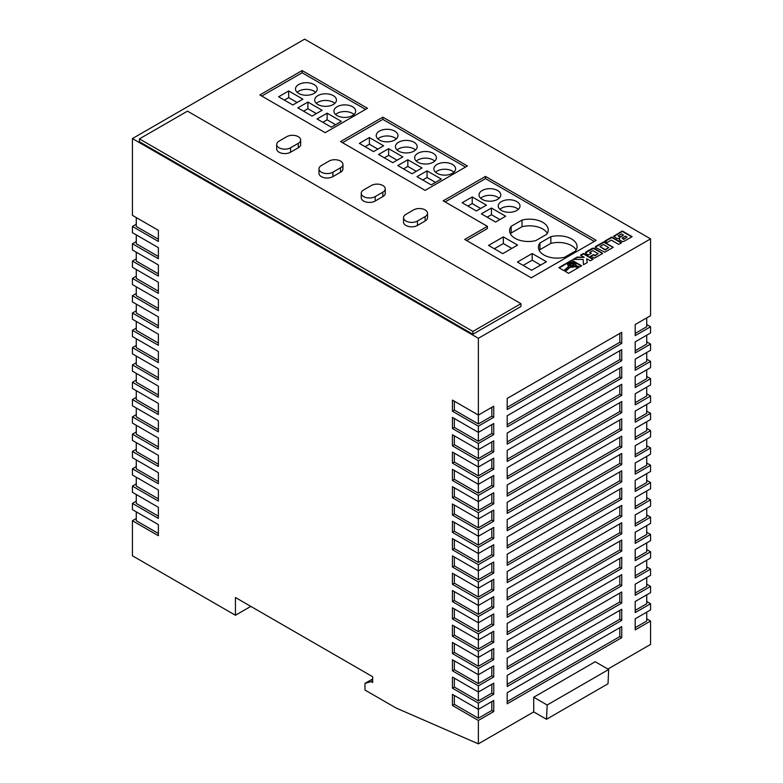 <?xml version="1.0" encoding="UTF-8"?>
<svg xmlns="http://www.w3.org/2000/svg" width="783" height="783" viewBox="0 0 783 783"><rect width="100%" height="100%" fill="white"/><g stroke="black" fill="none" stroke-linecap="round" stroke-linejoin="round"><path stroke-width="1.17" d="M573.587 263.431A2.603 1.507 0 0 0 570.748 263.108A2.603 1.507 0 0 0 569.143 264.497A2.603 1.507 0 0 0 569.907 265.554A2.603 1.507 0 0 0 572.745 265.877A2.603 1.507 0 0 0 574.35 264.497A2.603 1.507 0 0 0 573.587 263.431M574.321 264.713A2.603 1.507 0 0 0 573.587 263.871A2.603 1.507 0 0 0 570.934 263.509A2.603 1.507 0 0 0 569.172 264.713M394.769 131.133A10.874 6.274 0 0 0 382.916 129.772A10.874 6.274 0 0 0 376.212 135.576A10.874 6.274 0 0 0 379.393 140.01A10.874 6.274 0 0 0 391.236 141.371A10.874 6.274 0 0 0 397.95 135.576A10.874 6.274 0 0 0 394.769 131.133M396.296 138.904A10.874 6.274 0 0 0 394.769 137.798A10.874 6.274 0 0 0 377.866 138.904M413.982 142.232A10.874 6.274 0 0 0 402.139 140.871A10.874 6.274 0 0 0 395.425 146.666A10.874 6.274 0 0 0 398.616 151.109A10.874 6.274 0 0 0 410.458 152.47A10.874 6.274 0 0 0 417.173 146.666A10.874 6.274 0 0 0 413.982 142.232M415.519 150.003A10.874 6.274 0 0 0 413.982 148.887A10.874 6.274 0 0 0 397.079 150.003M433.205 153.331A10.874 6.274 0 0 0 421.362 151.971A10.874 6.274 0 0 0 414.647 157.765A10.874 6.274 0 0 0 417.828 162.208A10.874 6.274 0 0 0 429.681 163.569A10.874 6.274 0 0 0 436.385 157.765A10.874 6.274 0 0 0 433.205 153.331M434.731 161.092A10.874 6.274 0 0 0 433.205 159.986A10.874 6.274 0 0 0 416.302 161.092M452.427 164.42A10.874 6.274 0 0 0 440.575 163.06A10.874 6.274 0 0 0 433.86 168.864A10.874 6.274 0 0 0 437.051 173.297A10.874 6.274 0 0 0 448.894 174.658A10.874 6.274 0 0 0 455.608 168.864A10.874 6.274 0 0 0 452.427 164.42M453.954 172.191A10.874 6.274 0 0 0 452.427 171.086A10.874 6.274 0 0 0 435.524 172.191M352.487 106.723A10.874 6.274 0 0 0 340.634 105.362A10.874 6.274 0 0 0 333.93 111.166A10.874 6.274 0 0 0 337.111 115.6A10.874 6.274 0 0 0 348.954 116.961A10.874 6.274 0 0 0 355.668 111.166A10.874 6.274 0 0 0 352.487 106.723M354.014 114.494A10.874 6.274 0 0 0 352.487 113.378A10.874 6.274 0 0 0 335.584 114.494M333.264 95.624A10.874 6.274 0 0 0 321.421 94.263A10.874 6.274 0 0 0 314.707 100.067A10.874 6.274 0 0 0 317.888 104.501A10.874 6.274 0 0 0 329.741 105.862A10.874 6.274 0 0 0 336.455 100.067A10.874 6.274 0 0 0 333.264 95.624M334.791 103.395A10.874 6.274 0 0 0 333.264 102.289A10.874 6.274 0 0 0 316.361 103.395M314.052 84.535A10.874 6.274 0 0 0 302.199 83.174A10.874 6.274 0 0 0 295.485 88.968A10.874 6.274 0 0 0 298.675 93.412A10.874 6.274 0 0 0 310.518 94.772A10.874 6.274 0 0 0 317.232 88.968A10.874 6.274 0 0 0 314.052 84.535M315.578 92.296A10.874 6.274 0 0 0 314.052 91.19A10.874 6.274 0 0 0 297.139 92.296M543.911 254.964A18.753 10.825 0 0 0 564.651 257.235L575.515 250.961A18.753 10.825 0 0 0 577.071 246.645A18.753 10.825 0 0 0 550.84 236.711L539.967 242.994A18.753 10.825 0 0 0 538.41 247.311A18.753 10.825 0 0 0 543.911 254.964M515.077 238.326A18.753 10.825 0 0 0 535.817 240.596L546.691 234.323A18.753 10.825 0 0 0 548.247 229.996A18.753 10.825 0 0 0 522.016 220.072L511.142 226.346A18.753 10.825 0 0 0 509.586 230.662A18.753 10.825 0 0 0 515.077 238.326M497.587 190.504A10.874 6.274 0 0 0 485.744 189.134A10.874 6.274 0 0 0 479.03 194.938A10.874 6.274 0 0 0 482.211 199.371A10.874 6.274 0 0 0 494.063 200.732A10.874 6.274 0 0 0 500.777 194.938A10.874 6.274 0 0 0 497.587 190.504M499.114 198.265A10.874 6.274 0 0 0 497.587 197.159A10.874 6.274 0 0 0 480.684 198.265M516.809 201.593A10.874 6.274 0 0 0 504.957 200.233A10.874 6.274 0 0 0 498.252 206.037A10.874 6.274 0 0 0 501.433 210.47A10.874 6.274 0 0 0 513.276 211.831A10.874 6.274 0 0 0 519.99 206.037A10.874 6.274 0 0 0 516.809 201.593M518.336 209.364A10.874 6.274 0 0 0 516.809 208.249A10.874 6.274 0 0 0 499.906 209.364M425.13 209.913A8.153 4.708 0 0 0 413.6 209.913L405.917 214.356A8.153 4.708 0 0 0 403.529 217.684A8.153 4.708 0 0 0 408.56 222.029A8.153 4.708 0 0 0 417.447 221.012L425.13 216.578A8.153 4.708 0 0 0 427.518 213.25A8.153 4.708 0 0 0 425.13 209.913M298.284 136.682A8.153 4.708 0 0 0 286.754 136.682L279.071 141.126A8.153 4.708 0 0 0 276.683 144.454A8.153 4.708 0 0 0 281.714 148.799A8.153 4.708 0 0 0 290.601 147.781L298.284 143.338A8.153 4.708 0 0 0 300.672 140.01A8.153 4.708 0 0 0 298.284 136.682M340.566 161.092A8.153 4.708 0 0 0 329.036 161.092L321.353 165.536A8.153 4.708 0 0 0 318.965 168.864A8.153 4.708 0 0 0 323.996 173.209A8.153 4.708 0 0 0 332.883 172.191L340.566 167.748A8.153 4.708 0 0 0 342.954 164.42A8.153 4.708 0 0 0 340.566 161.092M382.848 185.502A8.153 4.708 0 0 0 371.318 185.502L363.635 189.946A8.153 4.708 0 0 0 361.247 193.274A8.153 4.708 0 0 0 366.278 197.619A8.153 4.708 0 0 0 375.165 196.602L382.848 192.168A8.153 4.708 0 0 0 385.236 188.83A8.153 4.708 0 0 0 382.848 185.502M618.717 244.404L621.614 242.72L611.807 237.063L604.828 241.086L607.207 242.466L611.278 240.107L618.717 244.404M572.079 266.915L570.171 266.749L565.072 271.28L568.605 273.326L578.539 267.59L574.781 266.181L572.079 267.355L570.171 267.189L565.375 271.456M619.333 239.804L622.191 241.477L623.62 241.507L632.126 236.662L622.319 230.995L613.686 236.212L617.024 238.551L619.617 238.335L619.333 239.804M595.941 247.634L604.75 252.224L613.255 247.311L603.859 241.888L595.883 246.263L595.354 246.802L595.941 247.634M593.504 254.563L590.588 256.247L594.62 258.067L602.656 253.428L594.228 248.133L592.34 248.309L585.762 252.097L585.43 253.212L588.395 254.984L591.312 253.3L589.756 252.4L592.839 250.629L598.124 253.682L595.041 255.454L593.504 254.563L590.979 256.472M580.497 255.141L584.226 257.294L577.188 257.049L573.078 259.418L583.139 259.427L583.452 264.752L587.27 262.55L586.663 258.703L590.304 260.798L593.201 259.124L583.394 253.467L580.497 255.141M575.642 263.558L575.652 265.408L579.704 266.925L581.671 265.789L571.854 260.122L558.808 267.669L563.907 270.615L568.82 266.24L567.538 264.625L568.761 262.775L572.833 262.139L575.642 263.558M531.226 277.828L596.186 240.322L485.48 176.41L443.198 200.82L487.398 226.336L464.72 239.432L531.226 277.828M302.13 70.548L259.848 94.958L325.19 132.689L367.472 108.279L302.13 70.548L302.13 72.77L261.776 96.074M382.848 117.156L340.566 141.566L425.13 190.386L467.412 165.976L382.848 117.156L382.848 119.378L342.494 142.672M276.683 144.454L276.683 148.887A8.153 4.708 0 0 0 281.714 153.243A8.153 4.708 0 0 0 290.601 152.215L298.284 147.781A8.153 4.708 0 0 0 300.672 144.454L300.672 140.01M361.247 193.274L361.247 197.708A8.153 4.708 0 0 0 366.278 202.063A8.153 4.708 0 0 0 375.165 201.045L382.848 196.602A8.153 4.708 0 0 0 385.236 193.274L385.236 188.83M478.374 338.295L650.575 238.874L304.626 39.15L132.425 138.571L132.425 215.354L158.372 230.339L158.372 241.428L132.425 226.453L132.425 232.668L158.372 247.643L158.372 258.742L132.425 243.758L132.425 249.973L158.372 264.957L158.372 276.047L132.425 261.072L132.425 267.287L158.372 282.262L158.372 293.361L132.425 278.386L132.425 284.591L158.372 299.576L158.372 310.675L132.425 295.69L132.425 301.905L158.372 316.88L158.372 327.979L132.425 313.004L132.425 319.219L158.372 334.194L158.372 345.293L132.425 330.309L132.425 336.524L158.372 351.508L158.372 362.598L132.425 347.623L132.425 353.838L158.372 368.813L158.372 379.912L132.425 364.927L132.425 371.142L158.372 386.127L158.372 397.216L132.425 382.241L132.425 388.456L158.372 403.431L158.372 414.53L132.425 399.555L132.425 405.76L158.372 420.745L158.372 431.844L132.425 416.859L132.425 423.074L158.372 438.059L158.372 449.148L132.425 434.174L132.425 440.389L158.372 455.363L158.372 466.462L132.425 451.478L132.425 457.693L158.372 472.678L158.372 483.767L132.425 468.792L132.425 475.007L158.372 489.982L158.372 501.081L132.425 486.096L132.425 492.311L158.372 507.296L158.372 518.395L132.425 503.41L132.425 509.625L158.372 524.6L158.372 535.699L132.425 520.724L132.425 555.783L235.438 615.262L235.438 597.507L372.669 676.727L372.669 682.502L371.132 681.611L364.976 683.393L364.976 690.048L396.11 708.018L478.374 743.85L478.374 720.448L493.74 711.571L493.74 700.472L478.374 709.349L478.374 703.134L493.74 694.267L493.74 683.168L478.374 692.045L478.374 685.83L493.74 676.952L493.74 665.853L478.374 674.731L478.374 668.516L493.74 659.638L493.74 648.549L478.374 657.426L478.374 651.211L493.74 642.334L493.74 631.235L478.374 640.112L478.374 633.897L493.74 625.02L493.74 613.921L478.374 622.798L478.374 616.593L493.74 607.716L493.74 596.617L478.374 605.494L478.374 599.279L493.74 590.402L493.74 579.303L478.374 588.18L478.374 581.965L493.74 573.087L493.74 561.998L478.374 570.876L478.374 564.66L493.74 555.783L493.74 544.684L478.374 553.561L478.374 547.346L493.74 538.469L493.74 527.38L478.374 536.257L478.374 530.042L493.74 521.165L493.74 510.066L478.374 518.943L478.374 512.728L493.74 503.851L493.74 492.752L478.374 501.629L478.374 495.424L493.74 486.546L493.74 475.447L478.374 484.325L478.374 478.11L493.74 469.232L493.74 458.133L478.374 467.011L478.374 460.796L493.74 451.918L493.74 440.829L478.374 449.706L478.374 443.491L493.74 434.614L493.74 423.515L478.374 432.392L478.374 426.177L493.74 417.3L493.74 406.211L478.374 415.078L478.374 338.295L132.425 138.571M472.903 334.253L520.949 306.515L520.949 303.677L187.48 111.147L139.433 138.885L139.433 141.723L472.903 334.253L472.903 331.415L520.949 303.677M318.965 168.864L318.965 173.297A8.153 4.708 0 0 0 323.996 177.653A8.153 4.708 0 0 0 332.883 176.625L340.566 172.191A8.153 4.708 0 0 0 342.954 168.864L342.954 164.42M403.529 217.684L403.529 222.127A8.153 4.708 0 0 0 408.56 226.473A8.153 4.708 0 0 0 417.447 225.455L425.13 221.012A8.153 4.708 0 0 0 427.518 217.684L427.518 213.25M452.427 705.473L454.346 704.357L478.374 718.226L478.374 709.349L452.427 694.374L452.427 705.473L478.374 720.448M452.427 688.159L454.346 687.053L478.374 700.922L478.374 692.045L452.427 677.06L452.427 688.159L478.374 703.134M452.427 670.845L454.346 669.739L478.374 683.608L478.374 674.731L452.427 659.756L452.427 670.845L478.374 685.83M452.427 653.541L454.346 652.425L478.374 666.304L478.374 657.426L452.427 642.442L452.427 653.541L478.374 668.516M452.427 636.227L454.346 635.121L478.374 648.99L478.374 640.112L452.427 625.137L452.427 636.227L478.374 651.211M452.427 618.922L454.346 617.807L478.374 631.675L478.374 622.798L452.427 607.823L452.427 618.922L478.374 633.897M452.427 601.608L454.346 600.502L478.374 614.371L478.374 605.494L452.427 590.509L452.427 601.608L478.374 616.593M452.427 584.304L454.346 583.188L478.374 597.057L478.374 588.18L452.427 573.205L452.427 584.304L478.374 599.279M452.427 566.99L454.346 565.884L478.374 579.753L478.374 570.876L452.427 555.891L452.427 566.99L478.374 581.965M452.427 549.676L454.346 548.57L478.374 562.439L478.374 553.561L452.427 538.587L452.427 549.676L478.374 564.66M452.427 532.371L454.346 531.256L478.374 545.134L478.374 536.257L452.427 521.272L452.427 532.371L478.374 547.346M452.427 515.057L454.346 513.951L478.374 527.82L478.374 518.943L452.427 503.958L452.427 515.057L478.374 530.042M452.427 497.753L454.346 496.637L478.374 510.506L478.374 501.629L452.427 486.654L452.427 497.753L478.374 512.728M452.427 480.439L454.346 479.333L478.374 493.202L478.374 484.325L452.427 469.34L452.427 480.439L478.374 495.424M452.427 463.125L454.346 462.019L478.374 475.888L478.374 467.011L452.427 452.036L452.427 463.125L478.374 478.11M452.427 445.821L454.346 444.715L478.374 458.584L478.374 449.706L452.427 434.722L452.427 445.821L478.374 460.796M452.427 428.507L454.346 427.401L478.374 441.269L478.374 432.392L452.427 417.417L452.427 428.507L478.374 443.491M452.427 411.202L454.346 410.086L478.374 423.955L478.374 415.078L452.427 400.103L452.427 411.202L478.374 426.177M646.729 324.544L650.575 326.756L635.199 335.633L635.199 324.544L650.575 315.666L650.575 238.874M646.729 341.848L650.575 344.07L635.199 352.947L635.199 341.848L650.575 332.971L650.575 326.756M646.729 359.162L650.575 361.384L635.199 370.251L635.199 359.162L650.575 350.285L650.575 344.07M646.729 376.466L650.575 378.688L635.199 387.565L635.199 376.466L650.575 367.589L650.575 361.384M646.729 393.78L650.575 396.002L635.199 404.88L635.199 393.78L650.575 384.903L650.575 378.688M646.729 411.095L650.575 413.307L635.199 422.184L635.199 411.085L650.575 402.217L650.575 396.002M646.729 428.399L650.575 430.621L635.199 439.498L635.199 428.399L650.575 419.522L650.575 413.307M646.729 445.713L650.575 447.925L635.199 456.802L635.199 445.713L650.575 436.836L650.575 430.621M646.729 463.017L650.575 465.239L635.199 474.116L635.199 463.017L650.575 454.14L650.575 447.925M646.729 480.331L650.575 482.553L635.199 491.43L635.199 480.331L650.575 471.454L650.575 465.239M646.729 497.636L650.575 499.857L635.199 508.735L635.199 497.636L650.575 488.758L650.575 482.553M646.729 514.95L650.575 517.172L635.199 526.049L635.199 514.95L650.575 506.072L650.575 499.857M646.729 532.264L650.575 534.476L635.199 543.353L635.199 532.264L650.575 523.387L650.575 517.172M646.729 549.568L650.575 551.79L635.199 560.667L635.199 549.568L650.575 540.691L650.575 534.476M646.729 566.882L650.575 569.094L635.199 577.971L635.199 566.882L650.575 558.005L650.575 551.79M646.729 584.187L650.575 586.408L635.199 595.286L635.199 584.187L650.575 575.309L650.575 569.094M646.729 601.501L650.575 603.722L635.199 612.6L635.199 601.501L650.575 592.623L650.575 586.408M646.729 618.805L650.575 621.027L635.199 629.904L635.199 618.805L650.575 609.928L650.575 603.722M607.902 669.064L650.575 644.429L650.575 621.027M136.271 338.745L136.271 347.623L158.372 360.386M136.271 321.431L136.271 330.309L158.372 343.071M136.271 356.05L136.271 364.927L158.372 377.69M136.271 390.678L136.271 399.555L158.372 412.308M136.271 407.982L136.271 416.859L158.372 429.622M136.271 373.364L136.271 382.241L158.372 395.004M136.271 286.813L136.271 295.69L158.372 308.453M136.271 304.127L136.271 313.004L158.372 325.757M136.271 234.88L136.271 243.758L158.372 256.521M136.271 269.509L136.271 278.386L158.372 291.139M136.271 252.195L136.271 261.072L158.372 273.835M136.271 511.847L136.271 520.724L158.372 533.477M136.271 442.601L136.271 451.478L158.372 464.241M136.271 425.296L136.271 434.174L158.372 446.927M136.271 477.229L136.271 486.096L158.372 498.859M136.271 459.915L136.271 468.792L158.372 481.555M136.271 494.533L136.271 503.41L158.372 516.173M132.425 520.724L136.271 518.503M132.425 503.41L136.271 501.189M132.425 486.096L136.271 483.884M132.425 468.792L136.271 466.57M132.425 451.478L136.271 449.266M132.425 434.174L136.271 431.952M132.425 416.859L136.271 414.638M132.425 399.555L136.271 397.333M132.425 382.241L136.271 380.019M132.425 364.927L136.271 362.715M132.425 347.623L136.271 345.401M132.425 330.309L136.271 328.097M132.425 313.004L136.271 310.782M132.425 295.69L136.271 293.468M132.425 278.386L136.271 276.164M132.425 261.072L136.271 258.85M132.425 243.758L136.271 241.546M132.425 226.453L136.271 224.232M136.271 217.576L136.271 226.453L158.372 239.216M621.741 609.262L507.198 675.396L507.198 686.495L621.741 620.361L621.741 609.262M621.741 591.958L507.198 658.092L507.198 669.181L621.741 603.057L621.741 591.958M621.741 540.025L507.198 606.159L507.198 617.258L621.741 551.124L621.741 540.025M621.741 557.339L507.198 623.464L507.198 634.563L621.741 568.429L621.741 557.339M621.741 574.644L507.198 640.778L507.198 651.877L621.741 585.743L621.741 574.644M621.741 626.576L507.198 692.71L507.198 703.809L621.741 637.675L621.741 626.576M621.741 384.238L507.198 450.372L507.198 461.461L621.741 395.337L621.741 384.238M621.741 366.924L507.198 433.058L507.198 444.157L621.741 378.023L621.741 366.924M621.741 349.619L507.198 415.753L507.198 426.843L621.741 360.709L621.741 349.619M621.741 436.17L507.198 502.295L507.198 513.394L621.741 447.259L621.741 436.17M621.741 418.856L507.198 484.99L507.198 496.089L621.741 429.955L621.741 418.856M621.741 401.542L507.198 467.676L507.198 478.775L621.741 412.641L621.741 401.542M621.741 488.093L507.198 554.227L507.198 565.326L621.741 499.192L621.741 488.093M621.741 505.407L507.198 571.541L507.198 582.63L621.741 516.506L621.741 505.407M621.741 522.721L507.198 588.845L507.198 599.944L621.741 533.81L621.741 522.721M621.741 470.789L507.198 536.923L507.198 548.012L621.741 481.888L621.741 470.789M621.741 453.474L507.198 519.609L507.198 530.708L621.741 464.573L621.741 453.474M621.741 332.305L507.198 398.439L507.198 409.538L621.741 343.404L621.741 332.305M478.374 743.85L533.722 711.894L546.505 719.274L547.17 705.013L608.675 669.504L595.217 661.743L533.722 697.242L533.722 711.894M235.438 615.262L250.814 606.385M546.505 719.274L608.009 683.774L608.675 669.504M547.17 705.013L533.722 697.242M372.669 678.949L364.976 683.393M372.669 680.721L371.132 681.611M635.199 333.421L646.729 326.756L646.729 317.878M478.374 423.955L491.822 416.194L491.822 407.317M491.822 416.194L493.74 417.3M507.198 407.317L619.823 342.298L619.823 333.421M619.823 342.298L621.741 343.404M454.346 410.086L454.346 401.209M635.199 350.725L646.729 344.07L646.729 335.193M635.199 454.59L646.729 447.925L646.729 439.048M635.199 489.209L646.729 482.553L646.729 473.676M635.199 471.895L646.729 465.239L646.729 456.362M635.199 523.827L646.729 517.172L646.729 508.294M635.199 506.513L646.729 499.857L646.729 490.98M635.199 419.962L646.729 413.307L646.729 404.429M635.199 402.658L646.729 396.002L646.729 387.125M635.199 437.276L646.729 430.621L646.729 421.743M635.199 368.039L646.729 361.384L646.729 352.507M635.199 385.344L646.729 378.688L646.729 369.811M635.199 575.759L646.729 569.094L646.729 560.217M635.199 541.141L646.729 534.476L646.729 525.599M635.199 558.445L646.729 551.79L646.729 542.913M635.199 593.064L646.729 586.408L646.729 577.531M635.199 627.682L646.729 621.027L646.729 612.149M635.199 610.378L646.729 603.722L646.729 594.845M478.374 545.134L491.822 537.363L491.822 528.486M491.822 537.363L493.74 538.469M478.374 527.82L491.822 520.049L491.822 511.172M491.822 520.049L493.74 521.165M478.374 562.439L491.822 554.677L491.822 545.8M491.822 554.677L493.74 555.783M478.374 597.057L491.822 589.296L491.822 580.418M491.822 589.296L493.74 590.402M478.374 614.371L491.822 606.6L491.822 597.723M491.822 606.6L493.74 607.716M478.374 579.753L491.822 571.981L491.822 563.104M491.822 571.981L493.74 573.087M478.374 493.202L491.822 485.431L491.822 476.553M491.822 485.431L493.74 486.546M478.374 510.506L491.822 502.745L491.822 493.867M491.822 502.745L493.74 503.851M478.374 441.269L491.822 433.498L491.822 424.621M491.822 433.498L493.74 434.614M478.374 475.888L491.822 468.126L491.822 459.249M491.822 468.126L493.74 469.232M478.374 458.584L491.822 450.812L491.822 441.935M491.822 450.812L493.74 451.918M478.374 718.226L491.822 710.465L491.822 701.588M491.822 710.465L493.74 711.571M478.374 648.99L491.822 641.218L491.822 632.341M491.822 641.218L493.74 642.334M478.374 631.675L491.822 623.914L491.822 615.037M491.822 623.914L493.74 625.02M478.374 683.608L491.822 675.846L491.822 666.969M491.822 675.846L493.74 676.952M478.374 666.304L491.822 658.532L491.822 649.655M491.822 658.532L493.74 659.638M478.374 700.922L491.822 693.151L491.822 684.273M491.822 693.151L493.74 694.267M507.198 528.486L619.823 463.467L619.823 454.59M619.823 463.467L621.741 464.573M507.198 545.8L619.823 480.772L619.823 471.895M619.823 480.772L621.741 481.888M507.198 597.723L619.823 532.704L619.823 523.827M619.823 532.704L621.741 533.81M507.198 580.418L619.823 515.39L619.823 506.513M619.823 515.39L621.741 516.506M507.198 563.104L619.823 498.086L619.823 489.209M619.823 498.086L621.741 499.192M507.198 476.553L619.823 411.535L619.823 402.658M619.823 411.535L621.741 412.641M507.198 493.867L619.823 428.839L619.823 419.962M619.823 428.839L621.741 429.955M507.198 511.172L619.823 446.153L619.823 437.276M619.823 446.153L621.741 447.259M507.198 424.631L619.823 359.603L619.823 350.725M619.823 359.603L621.741 360.709M507.198 441.935L619.823 376.917L619.823 368.039M619.823 376.917L621.741 378.023M507.198 459.249L619.823 394.221L619.823 385.344M619.823 394.221L621.741 395.337M507.198 701.588L619.823 636.559L619.823 627.682M619.823 636.559L621.741 637.675M507.198 649.655L619.823 584.637L619.823 575.759M619.823 584.637L621.741 585.743M507.198 632.341L619.823 567.323L619.823 558.445M619.823 567.323L621.741 568.429M507.198 615.037L619.823 550.009L619.823 541.141M619.823 550.009L621.741 551.124M507.198 666.969L619.823 601.941L619.823 593.064M619.823 601.941L621.741 603.057M507.198 684.273L619.823 619.255L619.823 610.378M619.823 619.255L621.741 620.361M454.346 687.053L454.346 678.176M454.346 652.425L454.346 643.557M454.346 669.739L454.346 660.862M454.346 617.807L454.346 608.929M454.346 635.121L454.346 626.243M454.346 704.357L454.346 695.48M454.346 444.715L454.346 435.837M454.346 462.019L454.346 453.142M454.346 427.401L454.346 418.523M454.346 496.637L454.346 487.76M454.346 479.333L454.346 470.456M454.346 565.884L454.346 557.007M454.346 600.502L454.346 591.625M454.346 583.188L454.346 574.311M454.346 548.57L454.346 539.693M454.346 513.951L454.346 505.074M454.346 531.256L454.346 522.378M139.433 138.885L472.903 331.415M465.494 167.082L382.848 119.378M383.621 145.785L369.4 137.573L359.338 143.377L373.56 151.589L383.621 145.785M388.613 148.672L378.561 154.476L392.782 162.688L402.844 156.874L388.613 148.672L388.613 155.328L384.326 157.804M422.057 167.973L407.835 159.761L397.784 165.565L412.005 173.777L422.057 167.973M441.279 179.072L427.058 170.86L416.996 176.664L431.218 184.876L441.279 179.072M365.553 109.385L302.13 72.77M302.904 99.177L288.682 90.965L278.621 96.779L292.842 104.981L302.904 99.177M307.895 102.064L297.843 107.868L312.065 116.08L322.116 110.276L307.895 102.064L307.895 108.72L303.608 111.196M341.339 121.375L327.118 113.163L317.056 118.967L331.278 127.179L341.339 121.375M487.398 226.336L487.398 228.558L466.648 240.538M594.258 241.428L485.48 178.622L445.126 201.926M485.48 178.622L485.48 176.41M546.407 261.737L532.186 253.526L517.387 262.07L531.608 270.282L546.407 261.737M488.553 245.422L502.774 253.633L517.573 245.089L503.352 236.877L488.553 245.422M481.379 213.837L495.6 222.049L505.661 216.245L491.44 208.033L481.379 213.837M472.218 196.934L462.166 202.738L476.387 210.95L486.439 205.146L472.218 196.934L472.218 203.59L467.931 206.066M480.674 208.474L472.218 203.59M547.337 233.334A18.753 10.825 0 0 0 522.016 226.727L511.142 233.011L511.142 226.346M511.142 233.011A18.753 10.825 0 0 0 510.496 234M522.016 226.727L522.016 220.072M499.897 219.573L491.44 214.689L487.143 217.165M491.44 214.689L491.44 208.033M576.171 249.973A18.753 10.825 0 0 0 550.84 243.376L539.967 249.65L539.967 242.994M539.967 249.65A18.753 10.825 0 0 0 539.321 250.638M550.84 243.376L550.84 236.711M511.808 248.417L503.352 243.542L494.318 248.749M503.352 243.542L503.352 236.877M540.642 265.065L532.186 260.181L532.186 253.526M532.186 260.181L523.152 265.398M335.574 124.703L327.118 119.819L327.118 113.163M327.118 119.819L322.821 122.295M316.352 113.604L307.895 108.72M297.139 102.504L288.682 97.63L288.682 90.965M288.682 97.63L284.386 100.107M435.514 182.4L427.058 177.516L427.058 170.86M427.058 177.516L422.761 179.992M416.292 171.301L407.835 166.417L407.835 159.761M407.835 166.417L403.548 168.903M397.069 160.212L388.613 155.328M377.856 149.113L369.4 144.229L369.4 137.573M369.4 144.229L365.103 146.705M568.527 266.504L567.538 264.37M581.28 266.014L571.854 260.573L559.189 267.884M575.965 264.488L575.828 265.114M592.819 259.349L583.394 253.907L580.878 255.366M587.211 262.589L586.663 258.703M584.226 257.294L577.188 257.49L573.851 259.418M598.124 253.682L595.041 255.904L593.504 255.013M590.92 253.526L589.756 252.4M602.597 253.535L593.269 248.446L585.283 252.997M613.197 247.418L603.859 242.329L595.423 247.144M599.895 246.547L605.181 250.041L608.724 247.565L603.429 244.511L599.895 246.547L605.181 249.601L608.724 247.565M569.975 264.488L571.747 265.956L573.518 264.497L571.747 263.47L569.975 264.488L571.747 265.515L573.518 264.497M619.617 238.335L619.245 239.608M631.734 236.877L622.319 231.435L613.755 236.564M622.152 238.042L623.669 239.481L627.056 237.083L625.353 236.104L622.319 237.856L623.669 239.03L627.056 237.083M618.12 235.918L620.067 237.347L623.474 235.017L621.585 233.921L618.12 235.918L620.067 236.906L623.474 235.017M578.079 267.864L574.781 266.631L572.079 267.355M621.232 242.945L611.807 237.503L605.22 241.311M382.848 192.168L382.848 196.602M375.165 196.602L375.165 201.045M340.566 167.748L340.566 172.191M332.883 172.191L332.883 176.625M298.284 143.338L298.284 147.781M290.601 147.781L290.601 152.215M425.13 216.578L425.13 221.012M417.447 221.012L417.447 225.455"/></g></svg>
